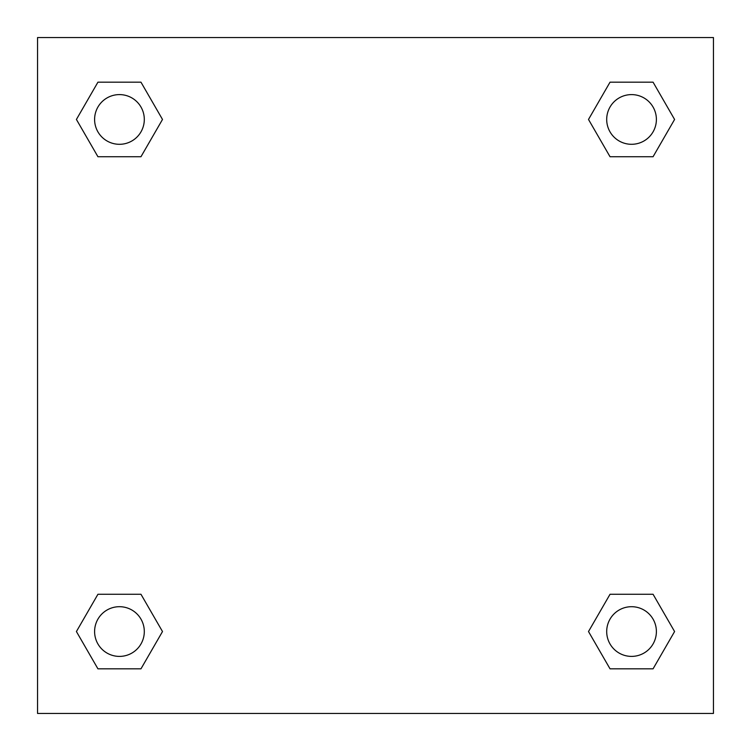 <?xml version="1.0" encoding="UTF-8"?>
<svg xmlns="http://www.w3.org/2000/svg" width="751" height="751" viewBox="0 0 751 751"><rect width="100%" height="100%" fill="white"/><g stroke="black" fill="none" stroke-linecap="round" stroke-linejoin="round"><path stroke-width="1.13" d="M713.45 37.55L37.55 37.55L37.55 713.45L713.45 713.45L713.45 37.55M610.028 594.276L588.502 631.544L610.028 594.276L653.07 594.276L610.028 594.276L653.07 594.276L674.586 631.544L653.07 668.822L610.028 668.822L653.07 668.822L610.028 668.822L588.502 631.544M97.93 594.276L76.414 631.544L97.93 594.276L140.972 594.276L97.93 594.276L140.972 594.276L162.498 631.544L140.972 668.822L97.93 668.822L140.972 668.822L97.93 668.822L76.414 631.544M97.93 82.178L76.414 119.456L97.93 82.178L140.972 82.178L97.93 82.178L140.972 82.178L162.498 119.456L140.972 156.724L97.93 156.724L140.972 156.724L97.93 156.724L76.414 119.456M653.07 156.724L674.586 119.456L653.07 156.724L610.028 156.724L653.07 156.724L610.028 156.724L588.502 119.456L610.028 82.178L588.502 119.456M610.028 82.178L653.07 82.178L610.028 82.178L653.07 82.178L674.586 119.456M656.393 631.544A24.849 24.849 0 0 0 619.124 610.028A24.849 24.849 0 0 0 619.124 653.07A24.849 24.849 0 0 0 656.393 631.544M144.305 631.544A24.849 24.849 0 0 0 107.027 610.028A24.849 24.849 0 0 0 107.027 653.07A24.849 24.849 0 0 0 144.305 631.544M656.393 119.456A24.849 24.849 0 0 0 619.124 97.93A24.849 24.849 0 0 0 619.124 140.972A24.849 24.849 0 0 0 656.393 119.456M144.305 119.456A24.849 24.849 0 0 0 107.027 97.93A24.849 24.849 0 0 0 107.027 140.972A24.849 24.849 0 0 0 144.305 119.456"/></g></svg>
